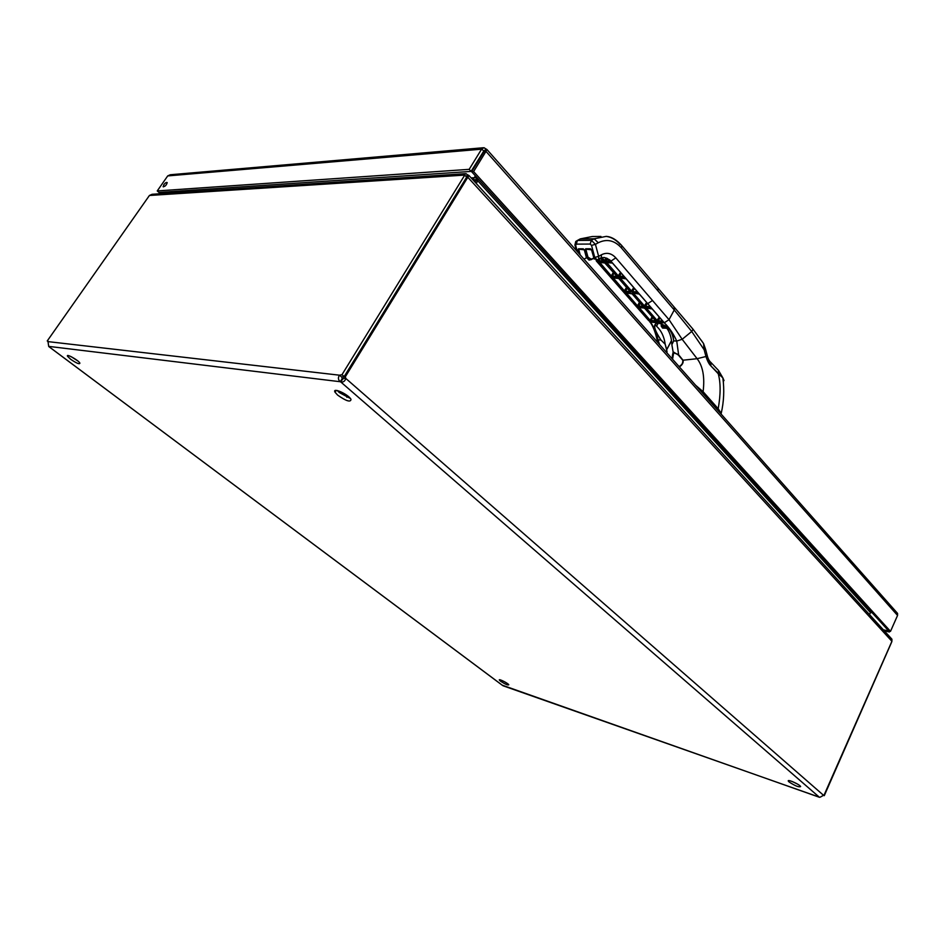 <?xml version="1.0" encoding="UTF-8"?>
<svg xmlns="http://www.w3.org/2000/svg" width="945" height="945" viewBox="0 0 945 945"><rect width="100%" height="100%" fill="white"/><g stroke="black" fill="none" stroke-linecap="round" stroke-linejoin="round"><path stroke-width="1.42" d="M71.076 356.619L77.714 360.872M70.698 359.313L67.556 356.3C65.607 353.076 78.553 360.234 79.888 363.116C79.663 364.569 76.604 363.305 70.698 359.313M337.294 390.533L339.243 392.506L350.406 398.495M337.637 395.116L335.073 392.269C331.754 386.836 348.481 394.278 351.008 399.381C350.666 402.535 346.213 401.117 337.637 395.116M500.543 681.215L499.373 680.105C498.204 678.297 508.079 683.188 508.788 684.782C507.926 685.385 505.173 684.192 500.543 681.215M792.276 781.527L797.627 784.161M789.099 781.976L788.366 781.172C786.701 778.68 799.588 784.303 800.639 786.547C799.021 787.445 795.17 785.933 789.099 781.976M477.284 177.943L475.099 182.22M477.946 178.664L871.845 612.407M476.221 183.46L477.816 180.838L477.461 178.132M871.337 612.478L870.475 612.561L477.816 180.838L475.878 180.956M870.546 612.466L872.188 612.797M184.641 192.142L183.968 190.76M474.662 181.747L476.812 177.412L474.508 177.684L475.217 175.652M473.197 169.131L472.405 169.179M184.818 192.13L184.145 190.748M471.142 177.884L474.508 177.684L471.957 178.77M473.244 169.06L472.453 169.108M472.843 179.739L473.492 178.676L475.311 180.672M869.53 614.652L870.475 612.561M467.373 176.065L467.432 174.73L465.991 173.632L463.463 175.168L149.428 195.473L152.11 194.292M466.228 176.691L467.432 174.73M890.674 637.816L891.915 639.186L891.915 641.289L467.94 177.412L468.838 175.357L468.011 175.014L466.594 177.341M467.94 177.412L466.546 177.341M823.567 795.052L824.276 795.666L891.737 641.903M149.428 195.473L47.25 340.956L47.923 341.039L48.703 346.402M464.763 175.085L341.984 374.692L344.157 376.594L466.665 177.164L464.763 175.085L463.463 175.168M820.177 797.178L824.134 794.969L891.915 641.289M47.923 341.606L339.55 375.2L341.736 377.102L342.468 379.311L343.968 378.26L343.448 376.559L345.338 376.771L345.858 378.484C344.866 381.284 343.189 382.453 340.814 382.004L340.294 381.733C338.086 379.807 337.837 377.634 339.55 375.2L341.984 374.692M343.968 378.26L345.858 378.484L823.39 795.17M345.338 376.771L467.81 177.27M342.468 379.311L340.814 382.004L819.386 797.249M824.146 795.56L823.343 795.229M502.173 685.149L819.528 797.32M47.947 341.476L47.25 340.956M341.948 379.039L340.294 381.733L48.691 346.378M344.063 376.512L341.736 377.102M168.966 191.764L170.431 193.075M163.355 186.886L163.757 184.736C165.363 182.763 166.521 182.054 167.218 182.621C166.344 185.338 164.962 186.673 163.083 186.637L163.107 186.661M169.344 193.146L167.867 191.835M484.336 151.259L485.718 148.802L483.994 147.692L481.572 149.18L469.169 169.344L157.248 190.937L167.714 175.912L170.289 174.754L483.119 147.763M896.474 612.171L897.561 613.399L897.561 615.431L890.509 631.343L888.643 630.906L471.626 171.695L484.419 151.153L483.911 150.834L471.047 171.411L158.949 192.437L157.248 190.937M484.265 151.176L481.572 149.18L167.714 175.912M471.047 171.411L469.169 169.344M471.626 171.695L473.61 171.565L485.99 151.377L486.876 149.464L485.718 148.802M483.994 151.543L485.99 151.377L897.561 615.431M890.509 631.343L473.61 171.565M883.339 629.783L888.501 630.988L889.41 631.992L889.777 631.166M884.248 630.787L889.41 631.992M176.042 192.709L174.494 191.398M178.003 192.579L177.081 191.221M182.231 191.256L183.058 192.248M673.88 306.877L674.635 307.846L674.246 309.984L657.826 290.706L658.252 288.556L657.389 287.54L658.252 288.556L657.826 290.706L621.385 247.885L621.857 245.712L621.042 244.743L621.857 245.712L621.385 247.885C614.474 240.29 606.773 238.589 598.256 242.77L595.433 244.342L598.634 256.367L601.445 254.784C606.69 252.15 611.474 253.177 615.797 257.855L669.025 319.682L674.246 309.984L621.385 247.885C614.474 240.29 606.773 238.589 598.256 242.77L594.169 238.778L580.265 238.896L592.302 236.522L580.265 238.896L577.442 240.443L591.346 240.325L594.169 238.778L606.217 236.38L594.169 238.778L598.256 242.77L595.433 244.342L598.634 256.367L594.748 257.418L591.535 245.393L595.433 244.342L591.346 240.325L595.433 244.342L591.535 245.393L594.748 257.418L598.634 256.367L598.752 259.107L597.831 259.84M597.24 260.052L594.748 257.418L595.409 259.024M595.964 259.71L596.567 260.076M584.364 250.023L586.313 257.241L584.341 249.917L587.046 257.371L585.073 250.035L585.664 248.783L590.46 248.783L591.735 250.035L593.708 257.406L596.72 260.099L593.708 257.406L594.748 257.418L593.708 257.406L591.735 250.035L590.46 248.783L585.664 248.783L585.073 250.035L586.432 257.146M584.069 259.107L586.479 257.772L584.069 259.107M579.876 249.22L578.824 249.799L580.195 254.878L578.824 249.799L579.876 249.22M598.244 259.769L597.051 261.056L597.334 260.029L597.807 260.536L598.421 259.462M603.501 261.056L610.647 262.001L610.883 261.163L604.883 257.666L610.624 260.985C610.73 260.336 608.816 259.237 604.883 257.666L610.883 261.163L612.809 263.348L611.049 262.462L606.312 262.426L606.076 263.277L617.687 276.625L619.424 277.487L624.161 277.582L624.421 276.755L626.275 278.893L624.527 278.007L619.79 277.913L619.542 278.751L630.917 291.804L637.355 292.808L637.627 292.005L639.446 294.096L632.996 293.08L632.725 293.883L643.852 306.664L650.278 307.716L650.562 306.936L652.333 308.98L650.632 308.117L645.907 307.928L645.624 308.696L656.527 321.205L662.918 322.304L663.225 321.548L664.288 322.777L650.455 322.056L649.392 320.851L655.736 321.926L656.031 321.182L645.14 308.684L643.439 307.822L638.761 307.633L638.489 308.401L639.34 307.775L650.172 320.331L652.097 316.788L650.172 320.331L655.747 320.863M655.676 320.993L655.736 321.926L655.676 320.993L651.01 320.757L651.07 321.69L650.172 320.331L649.392 320.851L638.489 308.401L638.761 307.633L643.439 307.822L645.14 308.684L656.031 321.182L655.736 321.926L649.392 320.851L650.172 320.331L639.281 307.881L638.489 308.401L625.578 293.659L626.441 293.009L637.497 305.849L639.458 302.282L637.497 305.849L638.347 306.274L640.119 303.038L638.407 307.219L643.084 307.42L643.356 306.641L632.229 293.871L625.838 292.855L625.578 293.659L623.771 291.58L630.15 292.584L630.421 291.781L619.046 278.74L617.321 277.865L612.632 277.771L612.395 278.598L610.541 276.483L612.265 277.346L616.943 277.44L617.191 276.613L605.58 263.277L603.831 262.403L599.142 262.356L598.917 263.218L596.106 260.088L598.74 261.895L597.027 261.056L650.455 322.056C653.905 326.923 656.421 332.853 658.015 339.857L656.763 338.582L658.015 339.857C656.421 332.853 653.905 326.923 650.455 322.056L657.543 322.788L655.204 324.324C653.727 327.017 655.653 332.262 660.992 340.058L658.015 339.857L660.992 340.058L665.185 344.24C664.146 336.597 661.276 330.608 656.562 326.273L655.204 324.324C653.467 326.249 655.393 331.494 660.992 340.058L665.185 344.24L667.04 351.682L665.882 351.67L667.04 351.682L666.839 352.745L666.686 349.603L671.517 340.554L666.686 349.603L665.185 344.24C664.146 336.597 661.276 330.608 656.562 326.273L658.405 322.859L656.562 326.273L655.204 324.324L657.543 322.788L664.288 322.777C669.367 327.761 673.525 333.868 676.738 341.062L673.691 340.873C673.183 333.29 669.603 327.903 662.941 324.726L657.791 322.8L662.941 324.726L665.682 326.769L662.941 324.726C668.989 327.1 672.568 332.486 673.691 340.873L676.738 341.062L678.616 354.753L673.147 352.119L671.871 344.689L673.691 340.873L671.871 344.689C671.529 337.058 669.462 331.081 665.682 326.769C669.462 331.069 671.529 337.046 671.871 344.689L673.147 352.119L672.379 355.722M618.928 278.716L630.15 291.592L623.771 291.58L630.15 292.584L630.421 291.781L619.046 278.74L617.321 277.865L612.632 277.771L612.395 278.598L613.27 277.924L624.562 291.06L626.547 287.469L623.771 291.58L612.395 278.598L613.187 278.066L624.562 291.06L630.161 291.627M604.327 262.486L617.191 276.613L616.943 277.44L612.265 277.346L610.541 276.483L598.917 263.218L599.815 262.509L611.332 275.952L613.364 272.325L611.332 275.952L616.943 276.472M583.514 249.173L579.12 249.173L577.915 250.047L578.801 253.295L577.915 250.047L578.505 248.795L577.915 250.047L579.061 249.22M584.518 250.035L583.242 248.795L578.505 248.795L583.242 248.795L584.518 250.035M577.348 251.653L575.659 245.452L576.285 244.129L590.176 244.058L591.535 245.393L590.176 244.058L591.346 240.325L590.176 244.058L576.285 244.129L577.442 240.443L591.346 240.325L594.169 238.778L580.265 238.896L577.442 240.443L575.659 245.452L577.348 251.653M578.99 249.22L584.447 249.823M574.914 244.944L575.659 245.452L574.914 244.944L575.777 241.447L577.442 240.443M603.394 260.82L600.418 258.54L603.654 261.103L597.807 260.536L598.74 261.895L603.43 261.942L603.442 261.009M598.681 260.974L600.11 258.434L598.681 260.974L603.359 261.009L603.43 261.942L603.654 261.103L603.43 261.942L598.74 261.895L598.681 260.974M586.491 257.371L589.515 260.052L586.491 257.371M593.862 258.198L591.227 259.154L587.955 257.135L585.983 249.799L585.073 250.035L585.983 249.799L587.955 257.135L587.046 257.371L591.227 259.154L589.515 260.052L587.046 257.371L588.959 260.04L586.337 257.347M585.983 249.799L587.034 249.208L585.983 249.799M610.624 260.867L610.647 262.001L605.91 261.954L604.209 261.103L606.406 258.044L604.965 260.596L601.587 257.89L605.839 261.033L610.659 261.056M606.879 262.734L618.491 276.082L606.879 262.734L606.076 263.277L606.879 262.734M624.09 276.613L624.161 277.582L624.09 276.613L619.365 276.519L619.424 277.487L618.491 276.082L617.687 276.625L606.076 263.277L606.312 262.426L611.049 262.462L612.809 263.348L624.421 276.755L624.161 277.582L619.424 277.487L617.687 276.625L620.546 272.396L618.491 276.082L624.137 276.424M620.345 278.208L631.709 291.273L620.345 278.208L619.542 278.751L620.345 278.208M633.729 287.611L631.709 291.273L632.571 291.698L634.39 288.39L632.571 291.698L637.296 291.851L632.571 291.698L632.63 292.666L632.571 291.698L630.917 291.804L633.729 287.611M633.516 293.352L644.644 306.145L633.516 293.352L632.725 293.883L633.516 293.352M639.316 294.072L650.562 306.936L650.278 307.716L650.219 306.759L645.494 306.57L645.553 307.515L645.494 306.57L643.852 306.664L632.725 293.883L632.996 293.08L639.446 294.096L650.562 306.936L650.278 307.716L643.852 306.664L646.628 302.506L644.644 306.145L650.302 306.759M646.415 308.176L657.307 320.698L646.415 308.176L645.624 308.696L646.415 308.176M662.87 321.359L662.918 322.304L662.87 321.359L658.145 321.123L658.204 322.056L657.307 320.698L656.527 321.205L645.624 308.696L645.907 307.928L652.333 308.98L663.225 321.548L662.918 322.304L656.527 321.205L659.256 317.083L657.307 320.698L662.941 321.217M590.731 249.161L586.065 249.208L591.664 249.823M591.582 250.012L593.649 257.182M672.037 358.627L673.112 352.556L678.616 354.753L676.738 341.062C673.525 333.868 669.367 327.761 664.288 322.777L610.907 261.163L604.339 257.501L601.268 257.69L598.752 259.107L598.634 256.367L601.445 254.784L601.268 257.69L599.484 258.753L601.268 257.69L601.445 254.784C606.702 252.15 611.486 253.165 615.797 257.855L669.025 319.682L682.16 339.29L697.103 358.698C702.891 366.117 704.899 377.114 703.104 391.691L720.645 413.544L718.188 408.724L721.212 413.355L718.188 408.724C720.728 394.431 720.751 382.772 718.259 373.771L722.854 377.846L723.397 382.323M596.071 260.076L597.027 261.056L596.071 260.076M643.025 306.463L632.229 293.871L625.838 292.855L625.578 293.659L626.287 293.009L637.497 305.849L636.717 306.369L638.407 307.219L636.717 306.369L637.497 305.849L643.025 306.463L638.347 306.274L638.407 307.219L643.084 307.42L643.084 306.322M639.293 307.657L643.722 307.964M643.888 307.905L644.856 308.413M632.276 301.987L596.295 260.914M648.837 320.804L633.126 302.955M659.586 344.559L658.015 339.857L659.586 344.559M671.529 340.684L666.709 349.721L671.529 340.684M697.233 387.084L702.619 392.021L697.233 387.084M695.591 385.229L703.104 391.691L695.591 385.229M683.011 360.21L697.103 358.698L683.011 360.21L678.616 354.753L673.147 352.119L673.702 352.615L672.556 359.206L673.738 352.178L678.38 355.06L682.81 360.281L678.616 354.753L682.81 360.281C682.987 363.175 681.77 365.302 679.136 366.648C682.219 364.569 683.436 362.455 682.81 360.281L683.011 360.21C683.66 362.467 682.455 364.711 679.408 366.943C682.432 364.782 683.625 362.549 683.011 360.21M676.738 341.062L682.16 339.29L676.738 341.062M664.288 322.777L669.025 319.682L664.288 322.777M647.715 303.64L652.499 300.486L647.715 303.64M652.05 308.72L650.916 308.259M646.439 307.952L651.081 308.2M610.588 261.068L610.647 262.001L610.588 261.068L605.839 261.033L605.91 261.954L607.316 258.422L605.839 261.033L604.209 261.103L600.453 258.528M592.787 258.717L591.192 259.615M590.92 259.769L593.85 258.174M605.45 263.253L617.191 276.613L616.943 277.44L616.884 276.472L612.195 276.377L612.265 277.346L612.195 276.377L610.541 276.483L611.332 275.952L599.614 262.509L598.917 263.218L599.142 262.356L605.308 263.017M612.998 277.913L618.774 278.48M625.413 291.485L627.22 288.225L625.413 291.485M637.296 291.851L637.355 292.808L637.296 291.851L637.355 292.808L630.917 291.804L619.542 278.751L620.121 278.066M620.369 277.924L624.834 278.161M625.011 278.102L625.992 278.621M620.156 278.066L626.275 278.893L637.355 291.686M610.907 261.163L615.797 257.855L610.907 261.163M606.69 262.568L612.525 263.076M619.365 276.519L621.219 273.176L619.365 276.519M612.195 276.377L614.037 273.105L612.195 276.377M599.532 262.509L604.15 262.545M633.552 293.104L638.017 293.375M638.194 293.316L639.163 293.824M645.494 306.57L647.29 303.274L645.494 306.57M626.181 292.997L631.957 293.6M651.01 320.757L652.759 317.544L651.01 320.757M658.145 321.123L659.917 317.851L658.145 321.123M724.024 380.599L722.854 377.846L710.817 365.833L705.962 356.501L707.332 355.934L705.809 355.958L704.155 349.756L691.728 331.471L693.087 329.285L692.201 328.281L693.087 329.285L691.728 331.471L704.155 349.756L705.962 356.501L697.103 358.698L705.962 356.501C707.427 361.049 709.045 364.168 710.817 365.833L718.259 373.771C720.751 382.772 720.728 394.431 718.188 408.724L703.104 391.691C704.899 377.114 702.891 366.117 697.103 358.698L682.16 339.29L669.025 319.682L674.246 309.984L691.728 331.471L682.16 339.29L691.728 331.471L674.246 309.984L674.175 307.09M702.619 392.021L718.188 408.724L702.619 392.021M709.896 361.451L711.065 362.62L710.817 365.833L711.065 362.62C709.459 361.321 708.242 359.171 707.392 356.147L705.962 356.501L707.392 356.147L705.643 349.485L704.155 349.756L705.667 349.603M704.155 349.756L703.564 343.555L701.155 340.153L703.564 343.555L704.155 349.756M718.259 373.771L718.566 370.511L717.231 369.058L718.566 370.511L718.259 373.771M666.249 352.083L667.016 352.119L666.249 352.083M662.929 328.198L661.346 326.32L661.795 324.029L661.606 325.517L664.418 325.671L661.606 325.517L662.268 324.3L661.606 326.368L665.493 326.58L661.606 326.368L661.169 325.588M663.343 327.88L666.757 328.069L662.421 327.915L661.205 326.001M620.227 244.59C616.175 239.888 611.509 237.148 606.217 236.38C611.498 236.722 616.707 239.829 621.857 245.712L693.087 329.285L703.564 343.555L705.643 349.485M578.683 239.77L580.265 238.896M503.153 685.81L819.339 797.178M48.797 346.543L502.87 685.657M179.018 191.091L177.825 192.343M67.556 356.3L68.064 355.556M335.073 392.269L336.219 390.403M891.915 639.186L468.838 175.357M465.176 173.679L152.11 194.28M48.786 346.555L502.161 685.16M486.888 149.464L897.561 613.399M181.83 190.902L182.834 191.8M346.85 397.278L347.689 395.908M717.869 410.236L719.074 411.76M598.752 259.107L596.685 260.099M596.673 260.099L593.554 257.383M576.462 250.661L575.021 245.369M593.058 258.552L589.515 260.052M645.01 308.649L655.759 320.993M656.763 338.582C654.802 329.356 650.892 322.552 649.77 321.914M656.078 322.977L655.251 324.513M652.215 308.956L662.953 321.347M637.355 291.816L626.145 278.858M612.679 263.324L624.149 276.554M632.111 293.848L643.096 306.452M593.377 258.41L594.417 259.072M711.065 362.62L718.566 370.511L722.854 377.846C724.437 389.789 723.894 401.625 721.212 413.355M657.011 339.609L657.649 342.373M666.91 328.269L663.095 328.057M592.302 236.522L600.937 236.439"/></g></svg>
